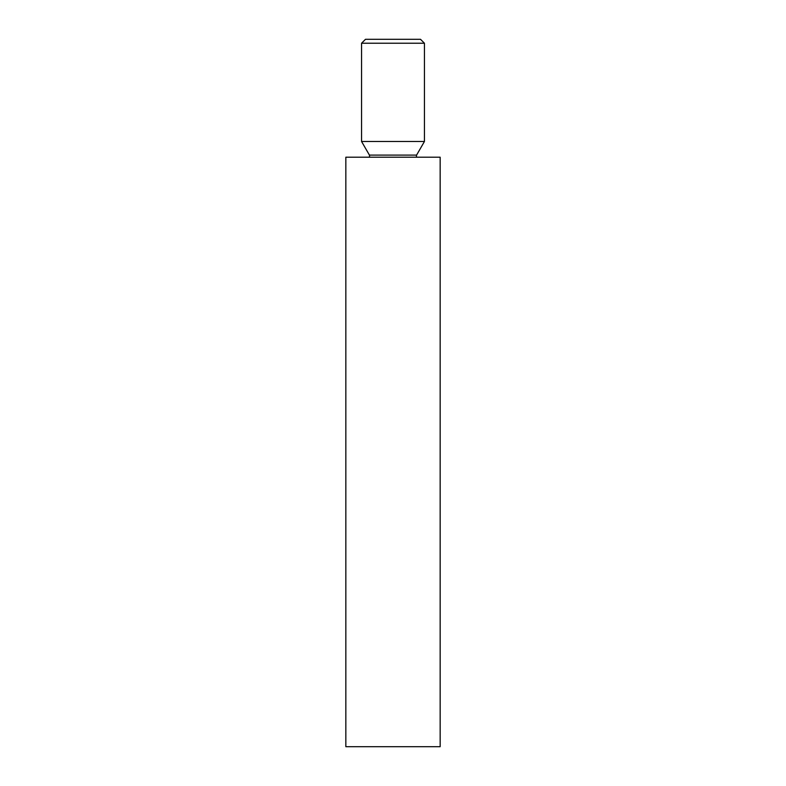 <?xml version="1.0" encoding="UTF-8"?>
<svg xmlns="http://www.w3.org/2000/svg" width="786" height="786" viewBox="0 0 786 786"><rect width="100%" height="100%" fill="white"/><g stroke="black" fill="none" stroke-linecap="round" stroke-linejoin="round"><path stroke-width="1.18" d="M361.56 43.23L365.49 39.3L420.51 39.3L424.44 43.23L361.56 43.23L361.56 141.48L424.44 141.48L424.44 43.23M393 157.2L440.16 157.2L440.16 746.7L345.84 746.7L345.84 157.2L393 157.2M361.56 141.48L369.42 155.097L416.58 155.097L424.44 141.48M416.58 155.097L416.344 157.2M369.42 155.097L369.656 157.2"/></g></svg>
